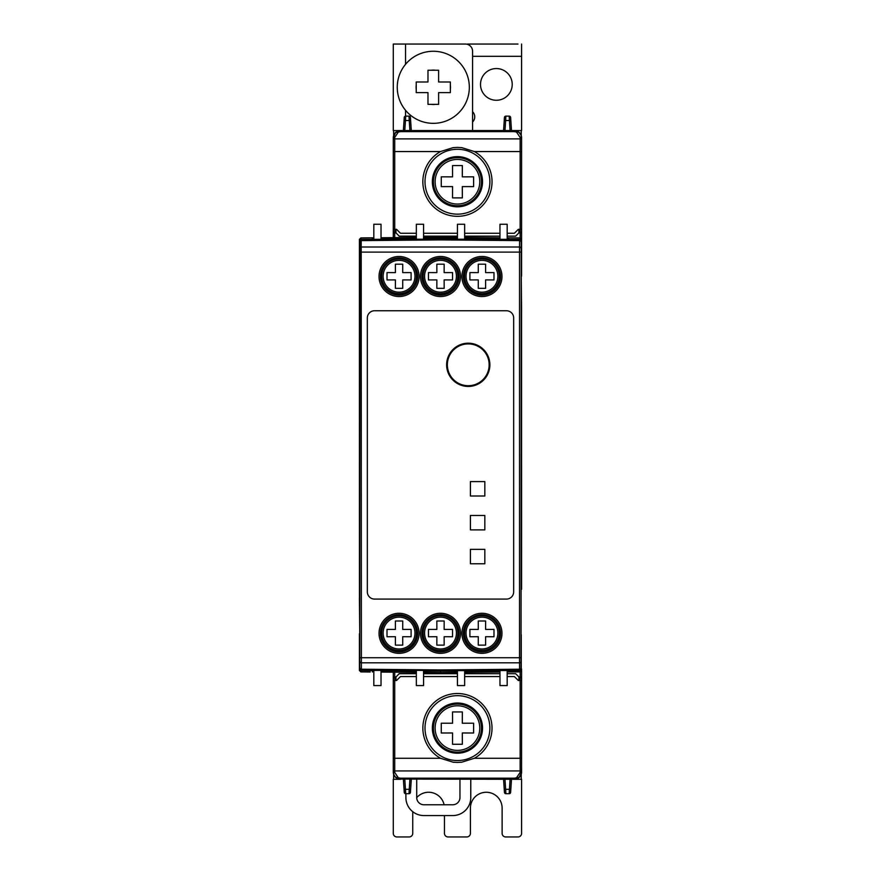 <?xml version="1.0" encoding="UTF-8"?>
<svg xmlns="http://www.w3.org/2000/svg" width="881" height="881" viewBox="0 0 881 881"><rect width="100%" height="100%" fill="white"/><g stroke="black" fill="none" stroke-linecap="round" stroke-linejoin="round"><path stroke-width="1.32" d="M496.366 100.269A15.858 15.858 0 0 1 480.508 84.411A15.858 15.858 0 0 1 496.366 68.553A15.858 15.858 0 0 1 512.224 84.411A15.858 15.858 0 0 1 496.366 100.269M433.287 123.34A36.044 36.044 0 0 0 469.331 87.296A36.044 36.044 0 0 0 433.287 51.263A36.044 36.044 0 0 0 397.254 87.296A36.044 36.044 0 0 0 433.287 123.34M433.287 70.117A17.18 17.18 0 0 1 435.335 70.238L438.606 70.238L438.606 81.988L450.356 81.988L450.356 85.259A17.18 17.18 0 0 1 450.356 89.344L450.356 92.615L438.606 92.615L438.606 104.365L435.335 104.365A17.18 17.18 0 0 1 431.25 104.365L427.979 104.365L427.979 92.615L416.228 92.615L416.228 89.344A17.18 17.18 0 0 1 416.228 85.259L416.228 81.988L427.979 81.988L427.979 70.238L431.25 70.238A17.18 17.18 0 0 1 433.287 70.117M482.535 181.728A25.097 25.097 0 0 1 457.437 206.815A25.097 25.097 0 0 1 432.351 181.728A25.097 25.097 0 0 1 457.437 156.631A25.097 25.097 0 0 1 482.535 181.728M457.437 205.736A24.018 24.018 0 0 1 433.43 181.728A24.018 24.018 0 0 1 457.437 157.71A24.018 24.018 0 0 1 481.455 181.728A24.018 24.018 0 0 1 457.437 205.736M432.351 728.102A25.097 25.097 0 0 0 457.437 753.2A25.097 25.097 0 0 0 482.535 728.102A25.097 25.097 0 0 0 457.437 703.016A25.097 25.097 0 0 0 432.351 728.102M433.43 728.102A24.018 24.018 0 0 0 457.437 752.121A24.018 24.018 0 0 0 481.455 728.102A24.018 24.018 0 0 0 457.437 704.095A24.018 24.018 0 0 0 433.43 728.102M399.049 257.924L409.588 261.194A18.38 18.38 0 0 1 399.049 294.639A18.38 18.38 0 0 1 388.521 261.194L392.034 259.3M440.5 257.924L451.039 261.194A18.38 18.38 0 0 1 440.5 294.639A18.38 18.38 0 0 1 429.961 261.194L433.485 259.3M492.479 261.194A18.38 18.38 0 0 1 481.951 294.639A18.38 18.38 0 0 1 471.412 261.194L481.951 257.924L492.479 261.194A18.589 18.589 0 0 1 481.951 295.102A18.589 18.589 0 0 1 463.362 276.513A18.589 18.589 0 0 1 481.951 257.924A18.589 18.589 0 0 1 500.54 276.513A18.589 18.589 0 0 1 481.951 295.102A18.589 18.589 0 0 1 463.362 276.513M471.412 617.999L481.951 614.729L492.479 617.999A18.38 18.38 0 0 1 481.951 651.444A18.38 18.38 0 0 1 471.412 617.999M451.039 617.999A18.38 18.38 0 0 1 440.5 651.444A18.38 18.38 0 0 1 429.961 617.999L440.5 614.729L451.039 617.999A18.589 18.589 0 0 1 440.5 651.907A18.589 18.589 0 0 1 421.911 633.318A18.589 18.589 0 0 1 440.5 614.729A18.589 18.589 0 0 1 459.089 633.318A18.589 18.589 0 0 1 440.5 651.907A18.589 18.589 0 0 1 421.911 633.318M388.521 617.999L399.049 614.729L409.588 617.999A18.38 18.38 0 0 1 399.049 651.444A18.38 18.38 0 0 1 388.521 617.999M446.623 364.811A21.629 21.629 0 0 0 468.252 386.44A21.629 21.629 0 0 0 489.88 364.811A21.629 21.629 0 0 0 468.252 343.194A21.629 21.629 0 0 0 446.623 364.811M380.46 633.318A18.589 18.589 0 0 1 399.049 614.729A18.589 18.589 0 0 1 417.638 633.318A18.589 18.589 0 0 1 399.049 651.907A18.589 18.589 0 0 1 380.46 633.318A18.589 18.589 0 0 0 399.049 651.907A18.589 18.589 0 0 0 417.638 633.318M463.362 633.318A18.589 18.589 0 0 1 481.951 614.729A18.589 18.589 0 0 1 500.54 633.318A18.589 18.589 0 0 1 481.951 651.907A18.589 18.589 0 0 1 463.362 633.318A18.589 18.589 0 0 0 481.951 651.907A18.589 18.589 0 0 0 500.54 633.318M380.46 276.513A18.589 18.589 0 0 1 399.049 257.924A18.589 18.589 0 0 1 417.638 276.513A18.589 18.589 0 0 1 399.049 295.102A18.589 18.589 0 0 1 380.46 276.513A18.589 18.589 0 0 0 399.049 295.102A18.589 18.589 0 0 0 417.638 276.513M421.911 276.513A18.589 18.589 0 0 1 440.5 257.924A18.589 18.589 0 0 1 459.089 276.513A18.589 18.589 0 0 1 440.5 295.102A18.589 18.589 0 0 1 421.911 276.513A18.589 18.589 0 0 0 440.5 295.102A18.589 18.589 0 0 0 459.089 276.513M359.955 241.416L359.756 669.031A1.443 1.443 108.5 0 0 361.188 670.474L519.614 669.857L519.812 670.474A1.443 1.443 71.5 0 0 521.244 669.031L521.045 668.415A1.443 1.443 161.5 0 1 519.614 669.857L519.592 669.219L440.5 669.934L440.5 670.562L361.386 669.857L361.188 239.368A1.443 1.443 -108.5 0 0 359.756 240.81L359.955 241.416A1.443 1.443 -18.5 0 1 361.386 239.973L440.5 239.158L361.188 239.368M359.756 669.031L359.404 320.64L359.448 598.375M373.819 237.815L360.836 237.925L359.404 239.368L359.404 320.64L359.756 240.81M521.244 634.816L521.244 669.031M440.5 670.672L519.812 670.474M484.825 481.588L484.825 496.003L470.41 496.003L470.41 481.588L484.825 481.588M484.825 515.462L484.825 529.877L470.41 529.877L470.41 515.462L484.825 515.462M484.825 549.348L484.825 563.763L470.41 563.763L470.41 549.348L484.825 549.348M374.546 310.751A7.213 7.213 0 0 0 367.333 317.964L367.333 591.867A7.213 7.213 0 0 0 374.546 599.08L506.454 599.08A7.213 7.213 0 0 0 513.667 591.867L513.667 317.964A7.213 7.213 0 0 0 506.454 310.751L374.546 310.751M359.966 241.625A1.443 1.024 -0.5 0 1 361.408 240.612L440.5 239.896L440.5 239.269L519.614 239.973L519.537 247.01L361.463 247.01A1.443 1.024 -0.5 0 0 360.021 248.035M521.045 668.415L521.244 240.81A1.443 1.443 -71.5 0 0 519.812 239.368L440.5 239.158M521.244 240.81L521.596 589.191L521.552 311.467M507.181 239.742L507.181 224.259L499.968 224.259L499.968 239.676M464.65 239.368L464.65 224.259L457.437 224.259L457.437 239.313L455.631 239.291M425.369 239.291L423.563 239.291L423.563 224.259L416.35 224.259L416.35 239.368M373.819 239.742L373.819 224.259L381.033 224.259L381.033 239.676M457.437 670.518L457.437 685.583L464.65 685.583L464.65 670.463M507.181 670.089L507.181 685.583L499.968 685.583L499.968 670.155M423.563 670.518L423.563 685.583L416.35 685.583L416.35 670.463M381.033 670.155L381.033 685.583L373.819 685.583L373.819 670.089M457.437 672.456L440.5 672.599L440.5 671.157M508.612 670.078L508.612 672.005L507.181 672.027M499.968 672.082L464.65 672.39M440.5 672.599L423.563 672.456L440.5 672.599M416.35 672.39L381.033 672.082L416.35 672.39M370.218 671.994L360.836 671.906L359.404 670.463L359.756 634.816M499.968 670.54L464.65 670.54M499.968 671.157L464.65 671.157M457.437 671.157L423.563 671.157M423.563 670.54L425.369 670.54M455.631 670.54L457.437 670.54M381.033 670.54L416.35 670.54M416.35 671.157L381.033 671.157M402.727 620.995L402.705 629.419L411.097 629.397L411.097 636.743L402.705 636.71L402.727 645.134L395.382 645.134L395.404 636.71L387.012 636.743L387.012 629.397L395.404 629.419L395.382 620.995L402.727 620.995M444.167 620.995L444.145 629.419L452.548 629.397L452.548 636.743L444.145 636.71L444.167 645.134L436.833 645.134L436.855 636.71L428.452 636.743L428.452 629.397L436.855 629.419L436.833 620.995L444.167 620.995M485.618 620.995L485.596 629.419L493.988 629.397L493.988 636.743L485.596 636.71L485.618 645.134L478.273 645.134L478.295 636.71L469.903 636.743L469.903 629.397L478.295 629.419L478.273 620.995L485.618 620.995M359.756 633.791L359.404 598.375M360.836 671.906L360.836 670.518A1.443 1.443 90 0 1 359.404 669.086L359.404 670.463M360.836 670.518L372.388 670.628L372.388 672.005M359.404 669.086L359.404 633.791M373.819 671.157L372.388 671.157L372.388 670.078M507.181 671.157L520.164 670.518L520.164 671.906L519.427 671.917M521.596 669.086A1.443 1.443 90 0 1 520.164 670.518M521.596 670.463L520.164 671.906L520.153 676.927L518.887 676.927L521.596 676.938L521.596 670.463L521.596 676.938M508.612 672.005L520.164 671.906M521.244 276.039L521.596 311.467M521.596 276.039L521.244 275.026M507.181 237.815L520.164 237.925L520.164 239.313A1.443 1.443 -90 0 1 521.596 240.755L521.596 275.026L521.596 232.121L521.596 232.892L520.153 232.903L520.153 237.925L521.596 239.368L521.596 232.892M521.596 240.755L521.596 239.368M372.388 239.753L360.836 239.313L360.836 237.925L361.573 237.914M423.563 237.374L457.437 237.374M464.65 237.441L499.968 237.749M440.5 237.231L440.5 238.674M381.033 237.749L416.35 237.441M499.968 239.291L464.65 239.291M464.65 238.674L499.968 238.674M423.563 238.674L457.437 238.674M381.033 239.291L416.35 239.291M381.033 238.674L416.35 238.674M485.618 264.19L485.596 272.614L493.988 272.592L493.988 279.938L485.596 279.905L485.618 288.329L478.273 288.329L478.295 279.905L469.903 279.938L469.903 272.592L478.295 272.614L478.273 264.19L485.618 264.19M444.167 264.19L444.145 272.614L452.548 272.592L452.548 279.938L444.145 279.905L444.167 288.329L436.833 288.329L436.855 279.905L428.452 279.938L428.452 272.592L436.855 272.614L436.833 264.19L444.167 264.19M402.727 264.19L402.705 272.614L411.097 272.592L411.097 279.938L402.705 279.905L402.727 288.329L395.382 288.329L395.404 279.905L387.012 279.938L387.012 272.592L395.404 272.614L395.382 264.19L402.727 264.19M359.404 240.755A1.443 1.443 -90 0 1 360.836 239.313M520.164 239.313L508.612 239.753L508.612 238.674L507.181 238.674M508.612 239.214L508.612 237.826M372.388 237.826L372.388 239.214L373.819 238.674M409.147 836.95A3.601 3.601 0 0 0 412.749 833.349A3.601 3.601 0 0 1 409.147 836.95L396.89 836.95A3.601 3.601 0 0 1 393.289 833.349L393.289 779.289L400.492 779.289A7.213 7.213 0 0 1 393.289 772.075L393.289 680.55L396.527 680.528L400.492 676.564L416.35 676.564M396.527 680.528L400.481 676.586M408.993 793.704A1.443 1.443 0 0 0 410.436 792.36A1.443 1.443 0 0 1 408.993 793.704L409.236 789.31A1.443 0.562 3.8 0 0 410.667 788.836L410.436 792.36A1.443 1.443 0 0 1 408.993 793.704L405.689 793.704A1.443 1.443 0 0 1 404.247 792.36A1.443 1.443 0 0 0 405.689 793.704A1.443 1.443 0 0 1 404.247 792.36L403.377 779.289M404.236 792.085L404.016 788.836A1.443 0.562 -3.8 0 0 405.458 789.31L405.689 793.704M411.306 779.289L410.436 792.36M503.569 779.289L504.439 792.36L503.569 779.289M505.881 793.704A1.443 1.443 0 0 1 504.439 792.36A1.443 1.443 0 0 0 505.881 793.704A1.443 1.443 0 0 1 504.439 792.36A1.443 1.443 0 0 0 505.881 793.704L509.196 793.704L505.881 793.704L505.65 789.31A1.443 0.562 176.2 0 1 504.207 788.836M510.65 792.085L510.859 788.836A1.443 0.562 -176.2 0 1 509.427 789.31L509.196 793.704A1.443 1.443 0 0 0 510.628 792.36L511.498 779.289M514.383 778.198L514.383 779.289A7.213 7.213 0 0 0 521.596 772.075L519.305 777.13L514.383 779.079L400.492 779.079L514.383 779.289A7.213 7.213 90 0 0 521.596 772.075L521.596 771.855A1.443 0.562 180 0 1 520.153 772.417L516.497 777.791L514.383 778.198L400.492 778.198L400.492 779.079L395.525 777.086L394.005 774.994L393.289 771.855A1.443 0.562 0 0 0 394.732 772.417L398.289 777.758L400.492 778.198M510.628 792.36A1.443 1.443 0 0 1 509.196 793.704A1.443 1.443 0 0 0 510.628 792.36M457.437 695.671A32.432 32.432 0 0 0 425.005 728.102A32.432 32.432 0 0 0 457.437 760.545A32.432 32.432 0 0 0 489.88 728.102A32.432 32.432 0 0 0 457.437 695.671M457.437 693.512A34.601 34.601 0 0 0 440.489 758.266L453.109 762.197L457.426 762.439L461.765 762.197L474.385 758.266A34.601 34.601 0 0 0 457.437 693.512M452.57 723.235L452.537 711.936L462.338 711.936L462.305 723.235L473.604 723.213L473.604 733.003L462.305 732.97L462.338 744.269L452.537 744.269L452.57 732.97L441.271 733.003L441.271 723.213L452.57 723.235M393.289 769.95L393.289 772.075A7.213 7.213 90 0 0 400.492 779.289A7.213 7.213 0 0 1 393.289 772.075L393.322 772.516M393.289 683.48L393.289 677.72L394.732 677.72M393.289 758.266L394.732 758.266L394.732 672.203M395.976 680.528L395.976 676.938L393.289 676.938L393.289 677.72M521.596 768.463L521.596 769.95M521.563 772.516L521.596 680.55L518.347 680.528L514.383 676.564L507.181 676.564M521.596 758.266L520.153 758.266L520.153 676.949M518.909 680.528L518.909 676.938L515.638 673.69L507.181 673.69M521.596 683.48L521.596 677.72L520.153 677.72M499.968 676.564L464.65 676.564M457.437 676.564L423.563 676.564M518.347 680.528L514.394 676.586M416.35 673.69L399.236 673.69L395.976 676.938M395.998 676.927L394.732 676.927M518.909 229.302L518.898 232.892L520.153 232.903M521.596 139.881L521.596 137.755A7.213 7.213 0 0 0 514.383 130.553A7.213 7.213 0 0 1 521.596 137.755A7.213 7.213 -90 0 0 514.383 130.553L514.383 131.632L400.492 131.632L400.492 130.553L514.383 130.553L411.306 130.553L410.667 120.994L411.306 130.553L400.492 130.553A7.213 7.213 0 0 0 393.289 137.755L395.525 132.756L400.492 130.762L514.383 130.762L518.81 132.282L520.858 134.804L521.596 137.976L521.596 229.291L518.347 229.302L514.394 233.256L507.181 233.267M396.527 229.302L400.481 233.256L396.527 229.302L394.732 229.302L394.732 232.881L395.976 232.892L395.976 229.302M416.35 236.152L399.236 236.152L395.976 232.892M518.347 229.302L514.383 233.267M499.968 233.267L464.65 233.267M457.437 233.267L423.563 233.267M416.35 233.267L400.492 233.267M457.437 216.33A34.601 34.601 0 0 0 474.385 151.565L461.765 147.634L457.459 147.391L453.109 147.634L440.489 151.565A34.601 34.601 0 0 0 457.437 216.33M507.181 236.152L515.638 236.152L518.887 232.903L520.153 232.881L520.153 151.565L474.385 151.565M394.732 237.628L394.732 232.903L395.998 232.903M394.732 232.903L393.289 232.892L393.289 237.639M393.289 226.351L393.289 232.892M404.236 117.746L404.016 120.994A1.443 0.562 3.8 0 1 405.458 120.521L405.689 116.127L408.993 116.127A1.443 1.443 0 0 1 410.436 117.481L410.667 120.994L410.436 117.481A1.443 1.443 0 0 0 408.993 116.127L405.689 116.127A1.443 1.443 0 0 0 404.247 117.481A1.443 1.443 0 0 1 405.689 116.127A1.443 1.443 0 0 0 404.247 117.481L403.377 130.553M410.436 117.481A1.443 1.443 0 0 0 408.993 116.127L409.236 120.521A1.443 0.562 -3.8 0 1 410.667 120.994M504.439 117.481A1.443 1.443 0 0 1 505.881 116.127L505.65 120.521A1.443 0.562 -176.2 0 0 504.207 120.994L504.439 117.481A1.443 1.443 0 0 1 505.881 116.127A1.443 1.443 0 0 0 504.439 117.481L503.569 130.553M505.881 116.127L509.196 116.127A1.443 1.443 0 0 1 510.628 117.481L511.498 130.553M510.65 117.746L510.859 120.994A1.443 0.562 176.2 0 0 509.427 120.521L509.196 116.127A1.443 1.443 0 0 1 510.628 117.481A1.443 1.443 0 0 0 509.196 116.127M457.437 214.16A32.432 32.432 0 0 1 425.005 181.728A32.432 32.432 0 0 1 457.437 149.285A32.432 32.432 0 0 1 489.88 181.728A32.432 32.432 0 0 1 457.437 214.16M452.57 186.596L452.537 197.895L462.338 197.895L462.305 186.596L473.604 186.629L473.604 176.828L462.305 176.861L462.338 165.562L452.537 165.562L452.57 176.861L441.271 176.828L441.271 186.629L452.57 186.596M400.492 130.553A7.213 7.213 -90 0 0 393.289 137.755L393.289 139.881M393.322 137.326L393.289 137.976A1.443 0.562 -0 0 1 394.732 137.414L398.289 132.073L400.492 131.632M521.563 137.326L521.585 137.976A1.443 0.562 180 0 0 520.153 137.414L516.497 132.04L514.383 131.632M393.289 151.565L394.732 151.565L394.732 138.89A1.443 0.562 0 0 0 393.289 139.451L393.289 229.291L394.732 229.302L394.732 151.565L440.489 151.565M393.289 217.089L393.289 142.039M521.596 226.351L521.596 232.121L520.153 232.121M499.968 673.69L464.65 673.69M457.437 673.69L423.563 673.69M499.968 236.152L464.65 236.152M457.437 236.152L423.563 236.152M393.289 672.192L393.289 676.938M416.713 779.289L416.713 797.558A7.213 7.213 0 0 0 423.926 804.76L452.757 804.76A7.213 7.213 0 0 0 459.959 797.558L459.959 779.289M470.773 779.289L470.773 797.558A18.016 18.016 0 0 1 452.757 815.575L423.926 815.575A18.016 18.016 0 0 1 405.899 797.558L405.899 793.704M514.383 779.289L521.596 779.289L521.596 833.349A3.601 3.601 0 0 1 517.984 836.95L505.738 836.95A3.601 3.601 0 0 1 502.126 833.349L502.126 808.119A15.858 15.858 0 0 0 486.268 792.261A15.858 15.858 0 0 0 470.41 808.119L470.41 833.349A3.601 3.601 0 0 1 466.809 836.95L448.066 836.95A3.601 3.601 0 0 1 444.465 833.349L444.465 815.575M412.749 811.687L412.749 833.349M393.289 833.349A3.601 3.601 0 0 0 396.89 836.95M444.101 804.76A15.858 15.858 0 0 0 416.713 797.624M444.465 833.349A3.601 3.601 0 0 0 448.066 836.95M472.579 130.553L472.579 51.263A7.213 7.213 0 0 0 465.366 44.05L393.289 44.05L393.289 130.553L404.786 130.553L405.458 120.521L409.236 120.521L409.896 130.553M472.579 56.307L521.596 56.307L521.596 130.553L510.088 130.553L509.427 120.521L505.65 120.521L504.978 130.553M472.579 111.7A7.213 7.213 0 0 1 472.579 121.996M431.25 70.238L435.335 70.238M416.228 89.344L416.228 85.259M435.335 104.365L431.25 104.365M450.356 85.259L450.356 89.344M517.984 44.05L467.536 44.05L517.984 44.05M521.596 56.307L521.596 44.05M393.642 779.289L393.642 774.322M393.642 135.509L393.642 130.553M521.233 779.289L521.233 774.322M521.233 135.509L521.233 130.553M479.418 177.764A22.333 22.333 0 0 0 435.115 181.728A22.333 22.333 0 0 0 457.437 204.051A22.333 22.333 0 0 0 479.418 177.764M435.115 728.102A22.333 22.333 0 0 1 457.437 705.78A22.333 22.333 0 0 1 479.418 732.067A22.333 22.333 0 0 1 435.115 728.102M381.693 276.26A17.356 17.356 0 0 0 399.049 293.615A17.356 17.356 0 0 0 416.405 276.26A17.356 17.356 0 0 0 399.049 258.904A17.356 17.356 0 0 0 381.693 276.26M383.136 276.26A15.924 15.924 0 0 1 399.049 260.347A15.924 15.924 0 0 1 414.973 276.26A15.924 15.924 0 0 1 399.049 292.184A15.924 15.924 0 0 1 383.136 276.26M423.144 276.26A17.356 17.356 0 0 0 440.5 293.615A17.356 17.356 0 0 0 457.856 276.26A17.356 17.356 0 0 0 440.5 258.904A17.356 17.356 0 0 0 423.144 276.26M424.576 276.26A15.924 15.924 0 0 1 440.5 260.347A15.924 15.924 0 0 1 456.424 276.26A15.924 15.924 0 0 1 440.5 292.184A15.924 15.924 0 0 1 424.576 276.26M464.595 276.26A17.356 17.356 0 0 0 481.951 293.615A17.356 17.356 0 0 0 499.307 276.26A17.356 17.356 0 0 0 481.951 258.904A17.356 17.356 0 0 0 464.595 276.26M466.027 276.26A15.924 15.924 0 0 1 481.951 260.347A15.924 15.924 0 0 1 497.864 276.26A15.924 15.924 0 0 1 481.951 292.184A15.924 15.924 0 0 1 466.027 276.26M464.595 633.065A17.356 17.356 0 0 0 481.951 650.42A17.356 17.356 0 0 0 499.307 633.065A17.356 17.356 0 0 0 481.951 615.709A17.356 17.356 0 0 0 464.595 633.065M466.027 633.065A15.924 15.924 0 0 1 481.951 617.152A15.924 15.924 0 0 1 497.864 633.065A15.924 15.924 0 0 1 481.951 648.989A15.924 15.924 0 0 1 466.027 633.065M423.144 633.065A17.356 17.356 0 0 0 440.5 650.42A17.356 17.356 0 0 0 457.856 633.065A17.356 17.356 0 0 0 440.5 615.709A17.356 17.356 0 0 0 423.144 633.065M424.576 633.065A15.924 15.924 0 0 1 440.5 617.152A15.924 15.924 0 0 1 456.424 633.065A15.924 15.924 0 0 1 440.5 648.989A15.924 15.924 0 0 1 424.576 633.065M381.693 633.065A17.356 17.356 0 0 0 399.049 650.42A17.356 17.356 0 0 0 416.405 633.065A17.356 17.356 0 0 0 399.049 615.709A17.356 17.356 0 0 0 381.693 633.065M383.136 633.065A15.924 15.924 0 0 1 399.049 617.152A15.924 15.924 0 0 1 414.973 633.065A15.924 15.924 0 0 1 399.049 648.989A15.924 15.924 0 0 1 383.136 633.065M489.153 364.811A20.902 20.902 0 0 1 468.252 385.713A20.902 20.902 0 0 1 447.35 364.811A20.902 20.902 0 0 1 468.252 343.909A20.902 20.902 0 0 1 489.153 364.811M419.081 633.318A20.032 20.032 0 0 0 399.049 613.286A20.032 20.032 0 0 0 379.028 633.318A20.032 20.032 0 0 0 399.049 653.35A20.032 20.032 0 0 0 419.081 633.318M501.972 633.318A20.032 20.032 0 0 0 481.951 613.286A20.032 20.032 0 0 0 461.919 633.318A20.032 20.032 0 0 0 481.951 653.35A20.032 20.032 0 0 0 501.972 633.318M460.532 633.318A20.032 20.032 0 0 0 440.5 613.286A20.032 20.032 0 0 0 420.468 633.318A20.032 20.032 0 0 0 440.5 653.35A20.032 20.032 0 0 0 460.532 633.318M419.081 276.513A20.032 20.032 0 0 0 399.049 256.481A20.032 20.032 0 0 0 379.028 276.513A20.032 20.032 0 0 0 399.049 296.545A20.032 20.032 0 0 0 419.081 276.513M460.532 276.513A20.032 20.032 0 0 0 440.5 256.481A20.032 20.032 0 0 0 420.468 276.513A20.032 20.032 0 0 0 440.5 296.545A20.032 20.032 0 0 0 460.532 276.513M501.972 276.513A20.032 20.032 0 0 0 481.951 256.481A20.032 20.032 0 0 0 461.919 276.513A20.032 20.032 0 0 0 481.951 296.545A20.032 20.032 0 0 0 501.972 276.513M360.032 252.109L519.526 252.109L519.526 657.722L360.032 657.722M520.979 248.035A1.443 1.024 -179.5 0 0 519.537 247.01L519.526 252.109L520.968 252.109M440.5 239.896L519.592 240.612A1.443 1.024 -179.5 0 1 521.034 241.625M521.045 241.416A1.443 1.443 -161.5 0 0 519.614 239.973L519.812 239.368M360.021 661.807A1.443 1.024 0.5 0 0 361.463 662.82L519.537 662.82L519.592 669.219A1.443 1.024 179.5 0 0 521.034 668.205M520.968 657.722L519.526 657.722L519.537 662.82A1.443 1.024 179.5 0 0 520.979 661.807M440.5 669.934L361.408 669.219A1.443 1.024 0.5 0 1 359.966 668.205M359.955 668.415A1.443 1.443 18.5 0 0 361.386 669.857L361.188 670.474M404.786 779.289L405.458 789.31L409.236 789.31L409.896 779.289M510.088 779.289L509.427 789.31L505.65 789.31L504.978 779.289M440.489 758.266L394.732 758.266L394.732 770.941L520.153 770.941L520.153 758.266L474.385 758.266M393.289 770.379A1.443 0.562 0 0 0 394.732 770.941L394.732 772.417M521.596 770.379A1.443 0.562 180 0 1 520.153 770.941L520.153 772.417M393.289 232.121L394.732 232.121M404.247 117.481A1.443 1.443 0 0 1 405.689 116.127M521.596 151.565L520.153 151.565L520.153 137.414M394.732 137.414L394.732 138.89L520.153 138.89A1.443 0.562 180 0 1 521.596 139.451M405.535 64.302L405.535 44.05M405.535 116.138L405.535 110.29"/></g></svg>
